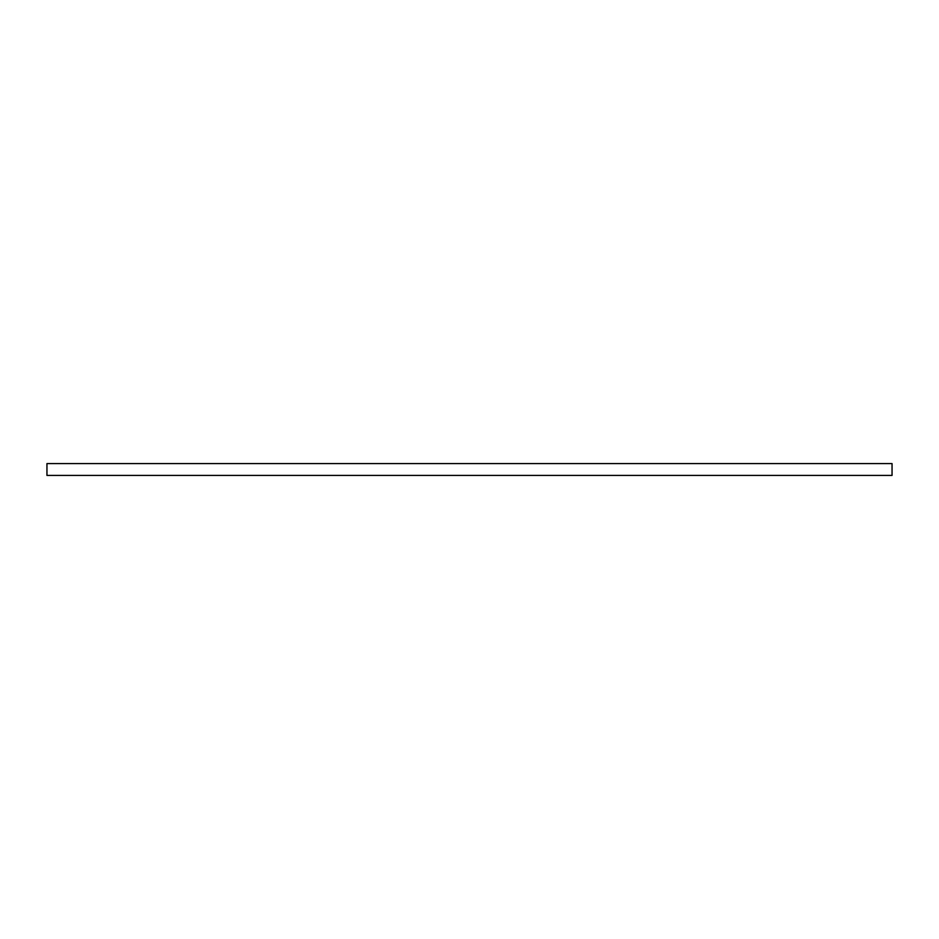 <?xml version="1.0" encoding="UTF-8"?>
<svg xmlns="http://www.w3.org/2000/svg" width="939" height="939" viewBox="0 0 939 939"><rect width="100%" height="100%" fill="white"/><g stroke="black" fill="none" stroke-linecap="round" stroke-linejoin="round"><path stroke-width="0.7" stroke-dasharray="4.7 3.52" d="M46.95 463.584L892.05 463.584L46.95 463.584M892.05 475.416L46.95 475.416L892.05 475.416"/><path stroke-width="1.41" d="M46.95 463.584L46.95 475.416L892.05 475.416L892.05 463.584L46.95 463.584L46.95 475.416L892.05 475.416L892.05 463.584L46.95 463.584"/></g></svg>
